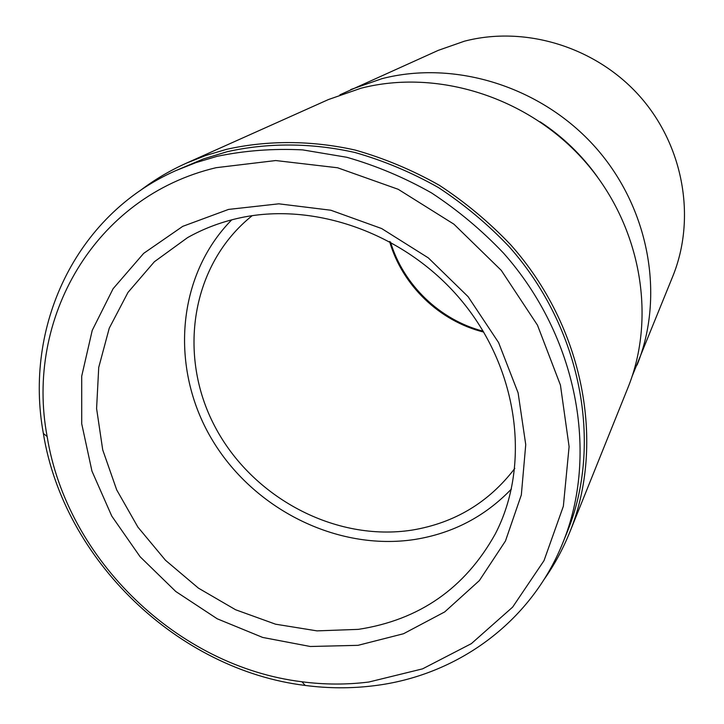<?xml version="1.0" encoding="UTF-8"?>
<svg xmlns="http://www.w3.org/2000/svg" width="724" height="724" viewBox="0 0 724 724"><rect width="100%" height="100%" fill="white"/><g stroke="black" fill="none" stroke-linecap="round" stroke-linejoin="round"><path stroke-width="1.09" d="M217.064 156.348C244.73 150.565 273.256 148.411 302.659 149.886L346.796 157.28C376.091 165.66 404.354 177.543 431.576 192.946C457.839 210.204 481.849 230.286 503.596 253.201C577.499 336.379 599.237 454.256 562.711 543.118C530.493 623.056 456.22 675.827 373.973 685.737C351.212 688.578 328.28 688.47 305.175 685.438C177.833 669.845 63.812 560.105 43.359 433.459C23.946 327.565 74.536 215.634 175.706 170.665L195.933 162.619L217.064 156.348M175.706 170.665L203.453 158.909L227.2 151.696C267.871 142.592 311.465 142.737 354.986 152.511C383.82 160.728 411.621 172.403 438.4 187.534C464.229 204.485 487.831 224.232 509.216 246.757C581.843 328.542 603.164 444.563 567.136 532.231L562.711 543.118M540.077 121.786C562.702 136.655 581.87 155.099 597.59 177.145M140.13 190.647C154.248 179.842 169.615 170.701 186.24 163.226L328.452 99.541L360.914 88.247C437.115 68.599 527.633 96.826 584.141 160.547C640.668 224.268 656.994 316.089 627.925 387.756L569.734 532.303C562.901 549.208 554.358 564.91 544.104 579.435M357.991 645.337L310.315 646.496L262.703 637.446L217.218 618.794L175.778 591.499L140.121 556.765L111.758 516.067L91.957 471.116L81.722 423.793L81.712 376.154L92.229 330.388L113.098 288.722L143.669 253.364L182.738 226.35L228.54 209.417L278.803 203.824L330.832 210.232L381.675 228.558L428.364 257.916L468.111 296.686L498.592 342.588L518.113 392.888L525.742 444.636L521.334 494.899L505.47 540.982L479.36 580.585L444.717 611.916L403.53 633.735L357.991 645.337M358.262 629.373L316.985 630.875L275.572 624.197L235.581 609.744L198.448 588.15L165.488 560.267L137.904 527.117L116.691 489.867L102.718 449.866L96.591 408.535L98.726 367.439L109.252 328.198L127.976 292.433L154.366 261.753L187.543 237.635C202.702 229.101 219.046 222.766 236.585 218.639C313.8 200.322 407.169 233.752 463.034 302.469C518.999 371.141 530.592 465.921 495.334 533.85C465.125 588.178 419.431 620.025 358.262 629.373M511.425 489.017C484.999 516.52 452.844 533.326 414.952 539.443C336.85 551.498 252.54 508.746 211.299 438.346C169.941 368.091 176.385 276.016 231.734 219.834M514.818 468.392C488.818 502.429 454.636 522.981 412.282 530.068C335.275 542.167 251.997 497.56 214.766 426.273C177.262 355.194 191.046 264.414 252.214 215.662M339.9 94.835L438.328 50.336L464.356 41.214C525.28 25.295 596.124 46.942 639.989 96.527C683.836 146.13 696.226 218.377 672.886 276.079L632.188 376.145M350.805 89.532L381.982 78.663C455.134 59.757 541.643 86.627 595.571 147.452C649.5 208.286 665.003 296.143 637.075 365.041M186.24 163.226L205.942 155.434L226.512 149.343C267.455 140.157 311.356 140.266 355.194 150.058C384.245 158.303 412.264 170.022 439.251 185.226C465.297 202.268 489.098 222.123 510.673 244.775C583.978 327.04 605.735 443.866 569.734 532.303M216.15 167.687L275.717 160.547L337.601 167.769L398.218 189.308L453.912 224.178L501.289 270.387L537.47 325.148L560.439 385.123L569.1 446.672L563.353 506.248L544.014 560.629L512.646 607.11L471.351 643.645L422.563 668.858L368.878 682.017C346.76 684.795 324.461 684.714 301.98 681.773C178.086 666.695 66.952 559.743 47.141 436.509C24.987 319.601 93.821 196.584 216.15 167.687M483.741 332.09C439.486 321.185 402.2 285.301 389.603 241.49M301.98 681.773L305.175 685.438M47.141 436.509L43.359 433.459M483.216 331.212C439.893 320.044 403.313 284.849 390.498 241.979"/></g></svg>
